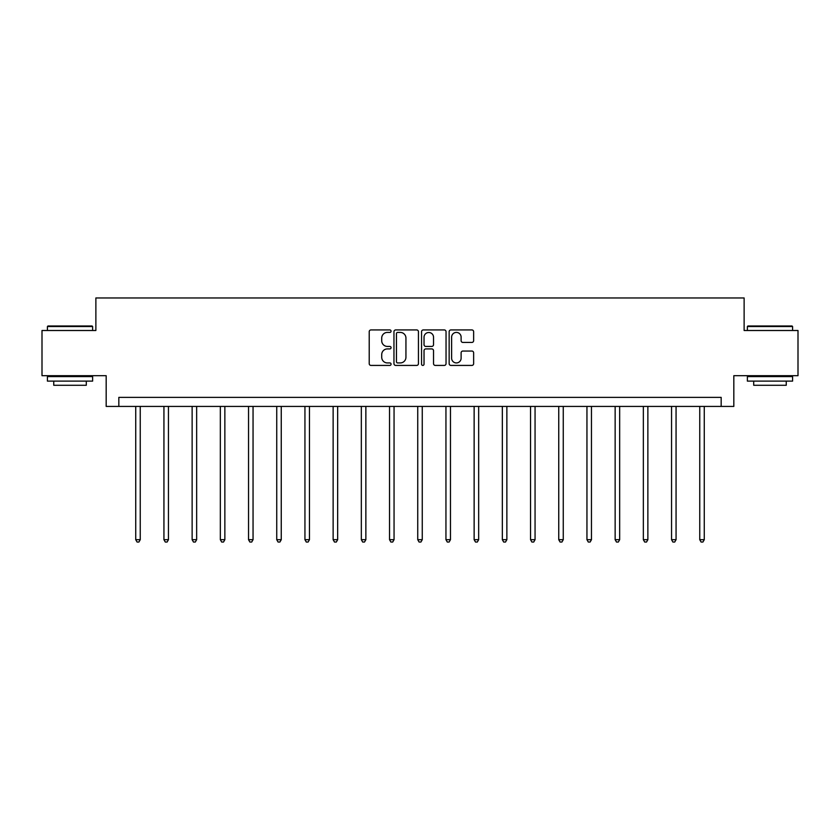 <?xml version="1.0" encoding="UTF-8"?>
<svg xmlns="http://www.w3.org/2000/svg" width="840" height="840" viewBox="0 0 840 840"><rect width="100%" height="100%" fill="white"/><g stroke="black" fill="none" stroke-linecap="round" stroke-linejoin="round"><path stroke-width="1.26" d="M391.072 331.17A1.239 1.239 0 0 0 389.834 329.931L370.986 329.931A1.774 1.774 0 0 0 369.212 331.706L369.212 363.647A1.774 1.774 0 0 0 370.986 365.421L389.834 365.421A1.239 1.239 0 0 0 391.072 364.171A1.239 1.239 0 0 0 389.834 362.933L387.397 362.933A5.681 5.681 0 0 1 381.717 357.252L381.717 354.596A5.681 5.681 0 0 1 387.397 348.915L389.834 348.915A1.239 1.239 0 0 0 391.072 347.676A1.239 1.239 0 0 0 389.834 346.427L387.397 346.427A5.681 5.681 0 0 1 381.717 340.756L381.717 338.09A5.681 5.681 0 0 1 387.397 332.409L389.834 332.409A1.239 1.239 0 0 0 391.072 331.17M471.86 342.437A1.774 1.774 0 0 0 473.634 340.662L473.634 331.706A1.774 1.774 0 0 0 471.86 329.931L450.923 329.931A1.774 1.774 0 0 0 449.148 331.706L449.148 363.647A1.774 1.774 0 0 0 450.923 365.421L471.86 365.421A1.774 1.774 0 0 0 473.634 363.647L473.634 352.821A1.774 1.774 0 0 0 471.86 351.046L462.893 351.046A1.774 1.774 0 0 0 461.118 352.821L461.118 358.187A4.746 4.746 0 0 1 456.372 362.933A4.746 4.746 0 0 1 451.626 358.187L451.626 337.155A4.746 4.746 0 0 1 456.372 332.409A4.746 4.746 0 0 1 461.118 337.155L461.118 340.662A1.774 1.774 0 0 0 462.893 342.437L471.86 342.437M721.172 406.423L733.824 406.423L733.824 375.69L798 375.69L798 330.498L744.125 330.498L744.125 297.959L95.876 297.959L95.876 330.498L42 330.498L42 375.69L106.176 375.69L106.176 406.423L721.172 406.423L721.172 397.383L118.829 397.383L118.829 406.423M418.446 331.706A1.774 1.774 0 0 0 416.671 329.931L395.735 329.931A1.774 1.774 0 0 0 393.96 331.706L393.96 363.647A1.774 1.774 0 0 0 395.735 365.421L416.671 365.421A1.774 1.774 0 0 0 418.446 363.647L418.446 331.706M423.329 329.931L444.266 329.931A1.774 1.774 0 0 1 446.04 331.706L446.04 363.647A1.774 1.774 0 0 1 444.266 365.421L435.309 365.421A1.774 1.774 0 0 1 433.534 363.647L433.534 350.69A1.774 1.774 0 0 0 431.76 348.915L425.806 348.915A1.774 1.774 0 0 0 424.032 350.69L424.032 364.171A1.239 1.239 0 0 1 422.793 365.421A1.239 1.239 0 0 1 421.554 364.171L421.554 331.706A1.774 1.774 0 0 1 423.329 329.931M397.688 332.409A1.239 1.239 0 0 0 396.449 333.659L396.449 361.694A1.239 1.239 0 0 0 397.688 362.933L400.26 362.933A5.681 5.681 0 0 0 405.941 357.252L405.941 338.09A5.681 5.681 0 0 0 400.26 332.409L397.688 332.409M433.534 337.25A4.746 4.746 0 0 0 428.788 332.504A4.746 4.746 0 0 0 424.032 337.25L424.032 344.652A1.774 1.774 0 0 0 425.806 346.427L431.76 346.427A1.774 1.774 0 0 0 433.534 344.652L433.534 337.25M135.734 406.423L135.734 539.69L140.249 539.69L140.249 406.423M140.249 539.69L138.894 542.042L137.088 542.042L135.734 539.69M47.964 325.983L92.075 325.983L92.62 326.519L47.418 326.519L47.964 325.983M70.025 381.119L47.418 381.119L47.418 376.593L92.62 376.593L92.62 381.119L70.025 381.119M86.289 381.119L86.289 385.276L53.749 385.276L53.749 381.119M747.925 325.983L792.036 325.983L792.582 326.519L747.38 326.519L747.925 325.983M769.976 381.119L747.38 381.119L747.38 376.593L792.582 376.593L792.582 381.119L769.976 381.119M786.25 381.119L786.25 385.276L753.711 385.276L753.711 381.119M163.936 406.423L163.936 539.69L168.452 539.69L168.452 406.423M168.452 539.69L167.097 542.042L165.291 542.042L163.936 539.69M192.129 406.423L192.129 539.69L196.655 539.69L196.655 406.423M196.655 539.69L195.3 542.042L193.494 542.042L192.129 539.69M220.332 406.423L220.332 539.69L224.858 539.69L224.858 406.423M224.858 539.69L223.503 542.042L221.686 542.042L220.332 539.69M248.535 406.423L248.535 539.69L253.05 539.69L253.05 406.423M253.05 539.69L251.696 542.042L249.89 542.042L248.535 539.69M276.738 406.423L276.738 539.69L281.253 539.69L281.253 406.423M281.253 539.69L279.899 542.042L278.093 542.042L276.738 539.69M304.941 406.423L304.941 539.69L309.456 539.69L309.456 406.423M309.456 539.69L308.102 542.042L306.296 542.042L304.941 539.69M333.133 406.423L333.133 539.69L337.659 539.69L337.659 406.423M337.659 539.69L336.305 542.042L334.498 542.042L333.133 539.69M361.337 406.423L361.337 539.69L365.862 539.69L365.862 406.423M365.862 539.69L364.497 542.042L362.691 542.042L361.337 539.69M389.54 406.423L389.54 539.69L394.055 539.69L394.055 406.423M394.055 539.69L392.7 542.042L390.894 542.042L389.54 539.69M417.743 406.423L417.743 539.69L422.257 539.69L422.257 406.423M422.257 539.69L420.903 542.042L419.097 542.042L417.743 539.69M445.945 406.423L445.945 539.69L450.461 539.69L450.461 406.423M450.461 539.69L449.106 542.042L447.3 542.042L445.945 539.69M474.138 406.423L474.138 539.69L478.663 539.69L478.663 406.423M478.663 539.69L477.309 542.042L475.503 542.042L474.138 539.69M502.341 406.423L502.341 539.69L506.867 539.69L506.867 406.423M506.867 539.69L505.502 542.042L503.695 542.042L502.341 539.69M530.544 406.423L530.544 539.69L535.059 539.69L535.059 406.423M535.059 539.69L533.705 542.042L531.899 542.042L530.544 539.69M558.747 406.423L558.747 539.69L563.262 539.69L563.262 406.423M563.262 539.69L561.908 542.042L560.101 542.042L558.747 539.69M586.95 406.423L586.95 539.69L591.465 539.69L591.465 406.423M591.465 539.69L590.111 542.042L588.304 542.042L586.95 539.69M615.143 406.423L615.143 539.69L619.668 539.69L619.668 406.423M619.668 539.69L618.313 542.042L616.497 542.042L615.143 539.69M643.346 406.423L643.346 539.69L647.871 539.69L647.871 406.423M647.871 539.69L646.506 542.042L644.7 542.042L643.346 539.69M671.549 406.423L671.549 539.69L676.064 539.69L676.064 406.423M676.064 539.69L674.709 542.042L672.903 542.042L671.549 539.69M699.751 406.423L699.751 539.69L704.267 539.69L704.267 406.423M704.267 539.69L702.912 542.042L701.106 542.042L699.751 539.69M47.418 330.498L47.418 326.519M57.729 376.593L57.729 375.69M82.309 376.593L82.309 375.69M92.62 330.498L92.62 326.519M747.38 330.498L747.38 326.519M757.691 376.593L757.691 375.69M782.271 376.593L782.271 375.69M792.582 330.498L792.582 326.519"/></g></svg>
